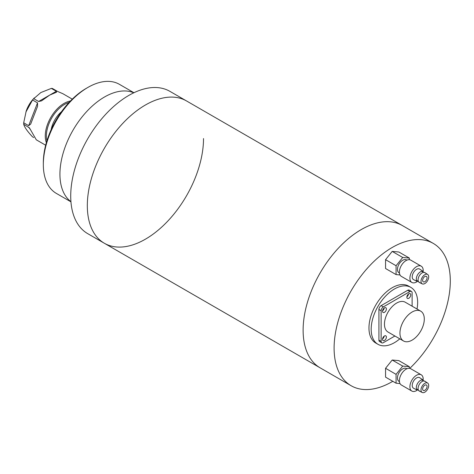 <?xml version="1.0" encoding="UTF-8"?>
<svg xmlns="http://www.w3.org/2000/svg" width="474" height="474" viewBox="0 0 474 474"><rect width="100%" height="100%" fill="white"/><g stroke="black" fill="none" stroke-linecap="round" stroke-linejoin="round"><path stroke-width="0.71" d="M409.773 368.369A82.162 47.436 120 0 0 450.3 281.029A82.162 47.436 120 0 0 433.283 243.411L402.296 225.523A82.162 47.436 120 0 0 361.218 229.594A82.162 47.436 120 0 0 307.537 301.997A82.162 47.436 120 0 0 320.134 367.836L104.339 243.251A82.162 47.436 -60 0 1 87.323 205.633A82.162 47.436 -60 0 1 123.187 122.95A82.162 47.436 -60 0 1 186.501 100.938A82.162 47.436 120 0 0 145.417 105.003A82.162 47.436 120 0 0 91.743 177.406A82.162 47.436 120 0 0 104.339 243.251A82.162 47.436 -60 0 0 167.654 221.234A82.162 47.436 -60 0 0 203.518 138.55M417.019 309.018A32.866 18.978 120 0 0 417.653 302.43A32.866 18.978 120 0 0 410.845 287.386A32.866 18.978 120 0 0 385.522 296.191A32.866 18.978 120 0 0 371.178 329.264A32.866 18.978 120 0 0 377.979 344.308A32.866 18.978 120 0 0 399.807 338.839M410.845 287.386L408.635 286.106A32.866 18.978 120 0 0 383.306 294.911A32.866 18.978 120 0 0 368.962 327.984A32.866 18.978 120 0 0 375.769 343.034L377.979 344.308M433.283 243.411A82.162 47.436 120 0 0 369.969 265.428A82.162 47.436 120 0 0 334.105 348.112A82.162 47.436 120 0 0 351.121 385.723A82.162 47.436 120 0 0 392.792 381.315M104.339 243.251L87.737 233.664A82.162 47.436 -60 0 1 70.721 196.052A82.162 47.436 -60 0 1 106.585 113.363A82.162 47.436 -60 0 1 169.899 91.352L402.296 225.523A82.162 47.436 120 0 0 338.981 247.535A82.162 47.436 120 0 0 303.117 330.224A82.162 47.436 120 0 0 320.134 367.836L351.121 385.723M59.931 174.171A62.995 36.368 -60 0 1 86.055 112.255A62.995 36.368 -60 0 1 133.787 92.803A62.995 36.368 -60 0 0 86.055 112.255A62.995 36.368 -60 0 0 59.931 174.171A62.995 36.368 -60 0 0 70.934 201.663A62.995 36.368 -60 0 1 59.931 174.171M43.33 164.585L43.33 162.671A60.642 35.011 -60 0 1 86.215 88.395L87.874 87.435A62.995 36.368 120 0 0 43.33 164.585A62.995 36.368 120 0 0 56.376 193.422L70.946 201.835M133.941 92.726L119.371 84.313A62.995 36.368 120 0 0 87.874 87.435M386.393 337.091A2.737 1.582 120 0 0 385.824 335.841A2.737 1.582 120 0 0 383.715 336.57A2.737 1.582 120 0 0 382.518 339.331A2.737 1.582 120 0 0 383.087 340.581A2.737 1.582 120 0 0 385.196 339.846A2.737 1.582 120 0 0 386.393 337.091M410.739 294.923A2.737 1.582 120 0 0 410.17 293.667A2.737 1.582 120 0 0 408.061 294.401A2.737 1.582 120 0 0 406.864 297.157A2.737 1.582 120 0 0 407.433 298.413A2.737 1.582 120 0 0 409.542 297.678A2.737 1.582 120 0 0 410.739 294.923M386.393 308.977A2.737 1.582 120 0 0 385.824 307.727A2.737 1.582 120 0 0 383.715 308.461A2.737 1.582 120 0 0 382.518 311.217A2.737 1.582 120 0 0 383.087 312.467A2.737 1.582 120 0 0 385.196 311.738A2.737 1.582 120 0 0 386.393 308.977M399.949 333.098A17.218 9.942 120 0 0 403.516 340.978A17.218 9.942 120 0 0 416.776 336.368A17.218 9.942 120 0 0 424.295 319.043A17.218 9.942 120 0 0 420.728 311.163A17.218 9.942 120 0 0 407.462 315.773A17.218 9.942 120 0 0 399.949 333.098M420.728 311.163L405.234 302.216A17.218 9.942 120 0 0 391.968 306.826A17.218 9.942 120 0 0 384.455 324.151A17.218 9.942 120 0 0 388.022 332.037L403.516 340.978M412.119 306.192L412.119 292.849A3.128 1.807 120 0 0 411.473 291.415A3.128 1.807 120 0 0 409.909 291.569L383.348 306.903A3.128 1.807 120 0 0 381.137 310.737L381.137 341.404A3.128 1.807 120 0 0 381.783 342.838A3.128 1.807 120 0 0 383.348 342.684L394.907 336.007M381.137 310.737L378.922 309.457L378.922 340.125L381.137 341.404M409.909 291.569L407.693 290.289L381.137 305.623L383.348 306.903M382.542 338.969A2.737 1.582 120 0 0 384.153 336.173M406.888 296.801A2.737 1.582 120 0 0 408.499 294.004M382.542 310.855A2.737 1.582 120 0 0 384.153 308.059M381.783 342.838L379.567 341.558A3.128 1.807 -60 0 1 378.922 340.125M378.922 309.457A3.128 1.807 -60 0 1 381.137 305.623M407.693 290.289A3.128 1.807 -60 0 1 409.258 290.135L411.473 291.415M69.05 102.443A25.821 14.907 120 0 0 64.636 104.369A25.821 14.907 120 0 0 46.92 140.778M46.357 142.65A26.603 15.364 -60 0 1 64.079 103.409A26.603 15.364 -60 0 1 70.389 101.021M23.7 122.796L26.2 111.094A20.346 11.749 -60 0 1 32.984 99.344L40.841 92.549L51.358 88.395L56.335 91.269L56.56 92.199L49.693 95.102L41.534 100.873L38.631 101.489L33.648 98.616A26.603 15.364 120 0 0 32.552 99.978L37.535 102.858L37.553 106.342L30.662 124.105L28.677 125.675L23.7 122.796A26.603 15.364 120 0 0 23.7 124.259L29.453 127.903L36.297 139.812L45.664 145.222M33.731 137.531L32.552 136.856C27.439 131.422 24.488 127.228 23.7 124.259M25.857 112.125L32.552 99.978M33.648 98.616L34.258 97.905M72.267 99.137L62.906 93.728L57.431 91.369L52.454 88.49A26.603 15.364 120 0 0 51.358 88.395M61.519 111.686A19.564 11.293 120 0 0 51.156 129.633M425.534 381.647L421.7 379.941A5.789 3.342 120 0 0 420.42 380.444A5.789 3.342 120 0 0 416.533 388.893L419.923 391.358M422.932 379.887L419.721 377.725A6.103 3.525 120 0 0 416.545 377.95A6.103 3.525 120 0 0 412.528 383.442A6.103 3.525 120 0 0 413.624 388.289L417.102 389.984M423.152 379.923A9.391 5.421 120 0 0 421.244 374.804L410.727 368.731A9.391 5.421 120 0 0 406.034 369.199A9.391 5.421 120 0 0 399.902 377.47A9.391 5.421 120 0 0 401.342 384.995L411.853 391.068A9.391 5.421 120 0 0 416.545 390.6A9.391 5.421 120 0 0 417.244 390.161M421.244 374.804A9.391 5.421 120 0 0 416.545 375.266A9.391 5.421 120 0 0 410.413 383.543A9.391 5.421 120 0 0 411.853 391.068M406.882 368.772L406.431 368.511A7.436 4.29 120 0 0 402.716 368.879A7.436 4.29 120 0 0 397.858 375.432A7.436 4.29 120 0 0 398.995 381.386L399.452 381.647M424.846 383.288A5.433 3.134 120 0 0 421.268 388.176A5.433 3.134 120 0 0 422.245 392.49A5.433 3.134 120 0 0 424.846 392.164A5.433 3.134 120 0 0 428.366 387.477A5.433 3.134 120 0 0 427.672 383.087A5.433 3.134 120 0 0 424.846 383.288M427.672 383.087L425.018 381.297A5.658 3.265 120 0 0 422.079 381.511A5.658 3.265 120 0 0 418.352 386.6A5.658 3.265 120 0 0 419.371 391.091L422.245 392.49M424.846 390.28A3.128 1.807 120 0 0 426.89 387.525A3.128 1.807 120 0 0 426.41 385.018A3.128 1.807 120 0 0 424.846 385.172A3.128 1.807 120 0 0 422.802 387.928A3.128 1.807 120 0 0 423.282 390.44A3.128 1.807 120 0 0 424.846 390.28M409.352 368.31L409.352 366.686L402.716 366.094L396.074 374.353L396.074 383.205L400.009 383.561M402.716 366.094L392.199 360.027L398.841 360.619L409.352 366.686M396.074 374.353L385.563 368.286L392.199 360.027M396.074 383.205L385.563 377.138L385.563 368.286M425.534 273.03L421.7 271.324A5.789 3.342 120 0 0 420.42 271.827A5.789 3.342 120 0 0 416.533 280.276L419.923 282.741M422.932 271.276L419.721 269.108A6.103 3.525 120 0 0 416.545 269.333A6.103 3.525 120 0 0 412.528 274.825A6.103 3.525 120 0 0 413.624 279.672L417.102 281.366M423.152 271.306A9.391 5.421 120 0 0 421.244 266.187L410.727 260.113A9.391 5.421 120 0 0 406.034 260.582A9.391 5.421 120 0 0 399.902 268.853A9.391 5.421 120 0 0 401.342 276.378L411.853 282.451A9.391 5.421 120 0 0 416.545 281.983A9.391 5.421 120 0 0 417.244 281.544M421.244 266.187A9.391 5.421 120 0 0 416.545 266.649A9.391 5.421 120 0 0 410.413 274.926A9.391 5.421 120 0 0 411.853 282.451M406.882 260.155L406.431 259.894A7.436 4.29 120 0 0 402.716 260.262A7.436 4.29 120 0 0 397.858 266.815A7.436 4.29 120 0 0 398.995 272.769L399.452 273.03M424.846 274.671A5.433 3.134 120 0 0 421.268 279.559A5.433 3.134 120 0 0 422.245 283.873A5.433 3.134 120 0 0 424.846 283.547A5.433 3.134 120 0 0 428.366 278.86A5.433 3.134 120 0 0 427.672 274.47A5.433 3.134 120 0 0 424.846 274.671M427.672 274.47L425.018 272.686A5.658 3.265 120 0 0 422.079 272.894A5.658 3.265 120 0 0 418.352 277.983A5.658 3.265 120 0 0 419.371 282.474L422.245 283.873M424.846 281.663A3.128 1.807 120 0 0 426.89 278.908A3.128 1.807 120 0 0 426.41 276.401A3.128 1.807 120 0 0 424.846 276.555A3.128 1.807 120 0 0 422.802 279.31A3.128 1.807 120 0 0 423.282 281.823A3.128 1.807 120 0 0 424.846 281.663M409.352 259.693L409.352 258.069L402.716 257.477L396.074 265.736L396.074 274.588L400.009 274.944M402.716 257.477L392.199 251.41L398.841 252.002L409.352 258.069M396.074 265.736L385.563 259.669L392.199 251.41M396.074 274.588L385.563 268.521L385.563 259.669M28.677 125.675L37.535 102.858M38.631 101.489L49.663 95.12M49.729 95.084L56.335 91.269M30.188 129.278L28.677 127.133"/></g></svg>
